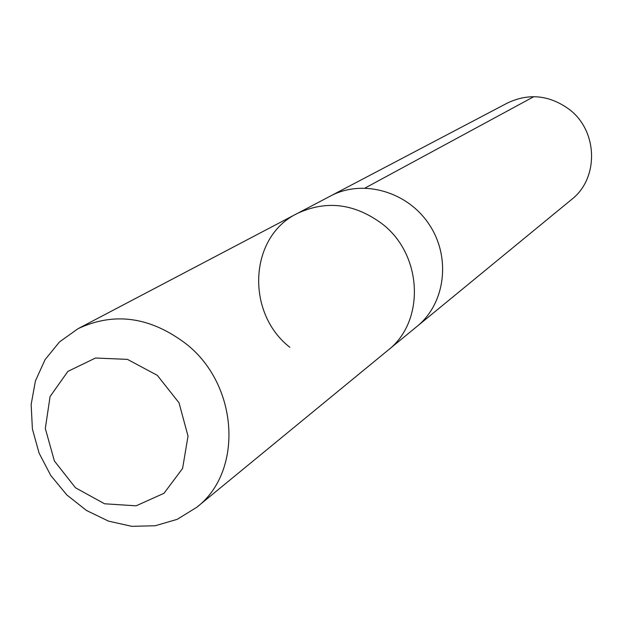 <?xml version="1.0" encoding="UTF-8"?>
<svg xmlns="http://www.w3.org/2000/svg" width="623" height="623" viewBox="0 0 623 623"><rect width="100%" height="100%" fill="white"/><g stroke="black" fill="none" stroke-linecap="round" stroke-linejoin="round"><path stroke-width="0.93" d="M298.253 212.965L330.572 195.98C362.718 178.77 407.465 191.37 429.177 224.459C451.208 257.33 445.422 303.448 417.06 326.374L571.587 199.5C599.007 178.419 598.103 131.149 569.391 109.477C549.579 95.062 528.966 92.889 507.55 102.966L330.572 195.98C362.718 178.77 407.465 191.37 429.177 224.459C451.208 257.33 445.422 303.448 417.06 326.374L388.845 349.534M196.642 507.363C243.328 471.891 238.882 385.715 186.69 344.317C150.758 316.858 114.562 311.632 78.101 328.656L59.528 341.895L45.051 359.673L35.425 380.941L31.15 404.475L32.396 428.967L39.062 453.061L50.759 475.458L66.84 494.95L86.449 510.455L108.527 521.132L131.874 526.342L155.213 525.75L177.22 519.333L196.642 507.363L387.849 350.367C425.182 321.826 422.869 255.321 382.538 224.132C354.744 203.417 326.265 199.897 297.109 213.557C248.92 236.896 245.54 312.886 289.851 347.299M157.323 375.35L127.427 359.37L95.475 358.023L67.899 371.378L50.074 396.555L45.315 428.492L54.388 460.965L75.469 487.77L104.555 503.781L136.11 505.821L163.989 493.291L182.594 468.449L188.021 436.116L179.011 402.801L157.323 375.35M365.101 188.014L533.864 96.658M297.109 213.557L78.101 328.656"/></g></svg>
